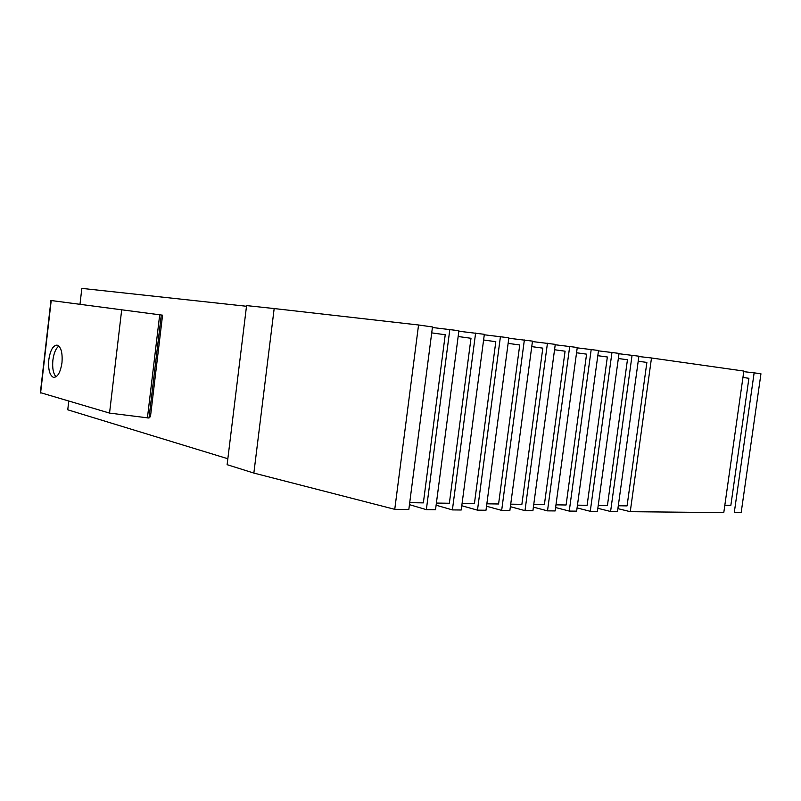<?xml version="1.0" encoding="UTF-8"?>
<svg xmlns="http://www.w3.org/2000/svg" width="801" height="801" viewBox="0 0 801 801"><rect width="100%" height="100%" fill="white"/><g stroke="black" fill="none" stroke-linecap="round" stroke-linejoin="round"><path stroke-width="1.2" d="M630.257 511.679L723.784 512.62L743.849 371.063L651.493 357.987L630.257 511.679L617.901 508.635M618.993 353.732L638.898 356.195L617.501 511.559L610.592 511.489L597.836 508.295M598.467 350.848L619.043 353.391L597.416 511.358L590.267 511.288L577.08 507.924M577.221 347.854L598.517 350.478L576.64 511.148L569.251 511.078L555.614 507.534M555.223 344.76L577.271 347.474L555.153 510.928L547.504 510.858L533.396 507.123M532.435 341.556L555.273 344.36L532.915 510.708L524.995 510.627L510.377 506.693M508.805 338.232L532.485 341.126L509.877 510.477L501.666 510.397L486.527 506.232M484.285 334.788L508.865 337.782L485.997 510.237L477.476 510.157L461.776 505.741M458.843 331.224L484.345 334.307L461.226 509.997L452.395 509.907L436.114 505.211M432.41 327.509L458.913 330.703L435.524 509.736L426.352 509.646L409.451 504.65M408.83 509.466L394.753 509.326L418.553 324.986L432.48 326.958L408.83 509.466M253.857 473.071L274.172 308.555L246.578 305.592L227.114 464.68L253.857 473.071L394.753 509.326M68.756 401.211L67.755 409.802L227.834 458.743M760.95 373.797L741.195 512.43L734.307 512.37L754.142 372.835L760.95 373.797M743.769 371.664L754.142 372.835M742.948 377.471L748.905 378.282L730.852 505.341L724.825 505.211M80 304.2L81.842 288.38L246.498 306.262M274.172 308.555L418.553 324.986M638.848 356.525L651.493 357.987M426.352 509.646L449.832 329.421M409.712 502.668L423.359 502.878L445.236 334.738L431.719 332.886M452.395 509.907L475.614 333.066M436.395 503.068L449.361 503.258L470.998 338.282L458.152 336.51M477.476 510.157L500.435 336.59M462.087 503.449L474.412 503.629L495.809 341.687L483.604 340.004M508.124 343.379L519.739 344.971L498.582 503.989L486.848 503.819M501.666 510.397L524.365 339.974M531.754 346.623L542.808 348.135L521.882 504.33L510.718 504.169M524.995 510.627L547.443 343.249M547.504 510.858L569.711 346.402M533.746 504.51L544.38 504.67L565.075 351.198L554.552 349.747M576.55 352.77L586.572 354.152L566.107 504.99L555.984 504.84M569.251 511.078L591.208 349.446M597.806 355.694L607.348 356.996L587.113 505.301L577.461 505.161M590.267 511.288L611.984 352.39M618.342 358.508L627.443 359.759L607.418 505.601L598.217 505.461M610.592 511.489L632.069 355.233M618.302 505.761L627.073 505.892L646.878 362.422L638.197 361.231M149.166 416.73L150.448 416.81L162.563 315.173L50.853 300.485L162.563 315.173M50.954 300.505L40.37 392.62L109.547 413.086L149.006 418.032L161.281 315.063M109.547 413.086L121.672 309.987M48.811 359.739C48.08 369.331 49.582 375.198 53.337 377.321C57.492 377.561 60.365 372.715 61.967 362.793C62.688 352.67 61.046 346.773 57.061 345.101C53.016 345.411 50.273 350.287 48.811 359.739M147.414 417.932L159.689 314.863M58.873 346.062C55.85 348.345 53.857 353.031 52.886 360.12C52.185 368.06 53.236 373.626 56.05 376.83M40.591 393.011L51.214 300.545M54.288 377.451L53.587 377.391"/></g></svg>
